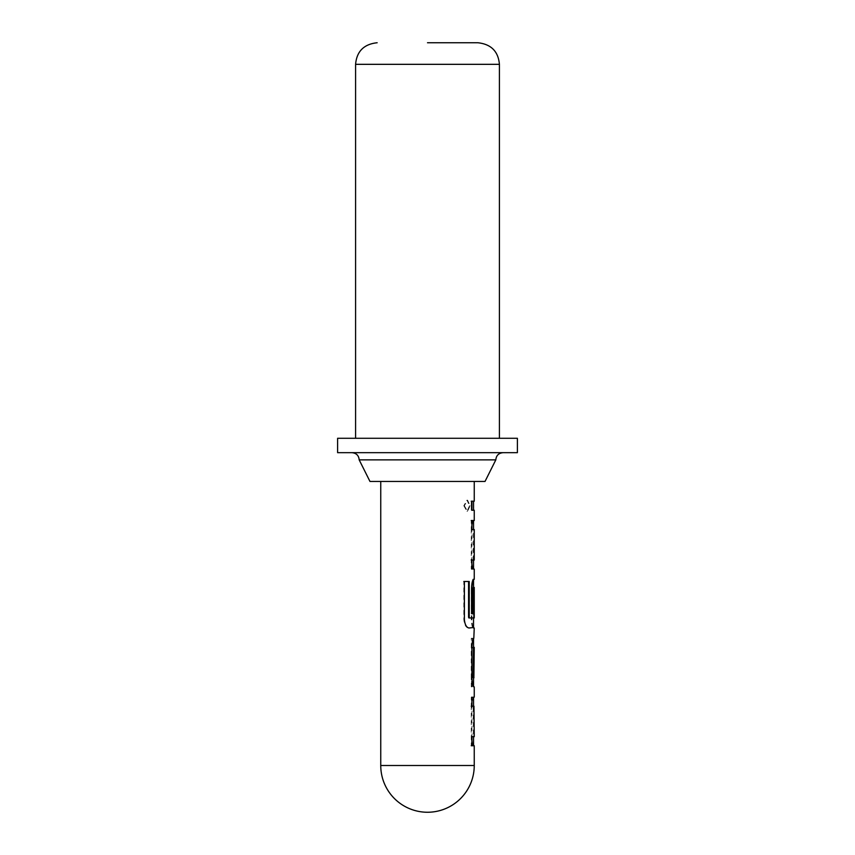 <?xml version="1.0" encoding="UTF-8"?>
<svg xmlns="http://www.w3.org/2000/svg" width="855" height="855" viewBox="0 0 855 855"><rect width="100%" height="100%" fill="white"/><g stroke="black" fill="none" stroke-linecap="round" stroke-linejoin="round"><path stroke-width="0.64" stroke-dasharray="4.28 3.21" d="M464.361 505.743L467.589 511.333L470.132 505.743L467.589 500.154L464.361 505.743M463.795 505.743L466.98 511.333L469.481 505.743L466.969 500.154L463.795 505.743M427.5 481.44L380.753 481.44L427.5 481.44M477.838 42.75L427.5 42.75M337.607 438.284L517.393 438.284M337.607 452.669L517.393 452.669M359.175 459.862L495.825 459.862M369.969 481.44L485.031 481.44M427.5 438.284L355.584 438.284L427.5 438.284M474.236 697.135L473.809 697.146C472.901 697.712 472.259 700.523 471.907 705.578L471.907 737.267C472.249 742.364 472.879 745.186 473.809 745.731L473.52 745.731M474.247 736.679L473.52 706.198M473.531 677.823L471.233 677.801L471.233 686.864L473.093 686.886C472.184 686.351 471.554 683.53 471.212 678.442L471.212 646.722C471.543 641.624 472.174 638.813 473.093 638.268L471.928 638.268L471.928 647.331L473.959 647.331M473.959 677.823L471.917 677.801L471.917 686.864L473.531 686.437M474.236 617.951L473.959 587.438M473.884 613.805L471.212 613.805L471.212 587.823C471.543 582.725 472.174 579.904 473.093 579.369L473.82 579.369C472.911 579.968 472.281 582.789 471.928 587.834L471.928 619.544C472.27 624.631 472.901 627.452 473.82 627.998L474.236 627.998M473.52 520.513L473.82 520.524C472.901 521.123 472.27 523.933 471.917 528.978L471.917 560.666C472.27 565.754 472.901 568.564 473.82 569.109L474.236 569.109M473.52 560.057L474.247 529.576M471.223 501.19C474.279 501.201 474.279 501.201 471.223 501.212L471.907 501.19C474.995 501.201 474.995 501.201 471.907 501.212L471.907 510.264C474.995 510.253 474.995 510.253 471.907 510.243L471.223 510.243L471.223 501.19L471.907 501.212L471.223 501.19L471.223 510.264L471.907 510.264M471.223 510.264C474.279 510.253 474.279 510.253 471.223 510.243C474.279 510.253 474.279 510.253 471.223 510.264M473.104 520.524C472.195 521.069 471.575 523.891 471.233 528.978L471.917 528.978M471.223 520.503L471.907 520.503L471.223 520.503L471.223 529.555L471.907 529.555M473.253 560.057L473.178 530.186L473.969 529.576M471.223 529.555L473.531 529.576M473.178 530.186L473.894 530.186M473.178 559.459L473.894 559.459M471.212 560.046L471.896 560.046L471.212 560.046L471.212 569.099L471.896 569.099M471.233 528.978L471.233 560.666C471.575 565.754 472.206 568.564 473.104 569.109L473.82 569.109M471.212 569.099L473.531 569.109M471.233 560.666L471.917 560.666M463.816 581.486L464.383 581.486L463.816 581.486L463.816 619.544L464.383 619.544M473.809 579.369L473.093 579.369C472.206 579.925 471.586 582.747 471.244 587.834L471.244 619.544C471.586 624.631 472.206 627.452 473.114 627.998L468.946 627.998M468.316 627.998C465.793 627.452 464.297 624.631 463.816 619.544M471.244 619.544L471.928 619.544M471.212 613.805L471.896 613.805M473.542 617.951L473.189 588.048L473.969 587.438M473.189 588.048L473.894 588.048M473.189 617.342L473.894 617.342M473.253 617.951L473.969 617.951M468.85 617.951L469.502 617.951M471.212 646.722L471.896 646.722M471.212 678.442L471.896 678.442M471.233 686.864L471.917 686.864M471.233 677.801L471.917 677.801M473.531 638.717L471.244 638.268L471.244 647.331L471.928 647.331M471.244 647.331L473.243 647.331M471.244 638.268L471.928 638.268M471.223 706.209L471.907 706.209L471.223 706.209L471.223 697.156L473.104 697.135C472.195 697.669 471.565 700.48 471.233 705.578L471.907 705.578M471.223 697.156L471.907 697.156M471.233 745.742L471.917 745.742L471.233 745.742L471.233 736.689L473.243 736.679L473.178 706.796L473.894 706.796M473.178 706.796L473.253 706.187M473.178 736.07L473.884 736.07M471.233 736.689L471.917 736.689M471.233 705.578L471.223 737.267L471.907 737.267M471.223 737.267C471.554 742.364 472.184 745.186 473.093 745.731M470.132 505.743L469.481 505.743M474.247 765.503L380.753 765.503M355.584 64.328L499.416 64.328M467.589 511.333L466.98 511.333M467.589 500.154L466.969 500.154"/><path stroke-width="1.28" d="M359.175 459.862L495.825 459.862L485.031 481.44L369.969 481.44L359.175 459.862C358.79 455.533 356.396 453.139 351.993 452.669M427.5 42.75L477.838 42.75C491.069 44.15 498.262 51.343 499.416 64.328L355.584 64.328L355.584 438.284M517.393 438.284L337.607 438.284L337.607 452.669L517.393 452.669L517.393 438.284M471.223 706.209L473.959 706.187L471.907 706.209L471.907 697.156L473.531 697.595M473.531 745.271L474.236 745.731L474.247 765.503L380.753 765.503A46.747 46.747 0 0 0 427.5 812.25A46.747 46.747 0 0 0 474.247 765.503M471.233 745.742L473.809 745.731L471.917 745.742L471.917 736.689L473.959 736.679M473.959 706.187L474.247 736.679M473.798 686.875L473.809 686.886C472.89 686.308 472.249 683.487 471.896 678.442L471.896 646.722C472.238 641.624 472.879 638.813 473.809 638.268L474.247 627.998M473.531 638.717L473.531 647.331L474.247 647.331L473.884 677.224L474.247 647.331M473.531 627.527L468.946 627.998C466.413 627.399 464.885 624.588 464.383 619.544L464.383 581.486L469.224 581.486L469.224 617.342L469.502 617.951L473.969 617.951M473.969 587.438L473.884 613.805L471.896 613.805L471.896 587.823C472.238 582.725 472.879 579.914 473.809 579.369L473.531 579.85M473.969 529.576L471.907 529.555L471.907 520.503L473.531 520.984M474.247 510.253L474.247 520.513L471.223 520.503M473.531 568.639L471.896 569.099L471.896 560.046L474.247 560.057L474.247 529.576M471.907 501.19C474.995 501.201 474.995 501.201 471.907 501.212L471.907 510.243C474.995 510.253 474.995 510.253 471.907 510.264M474.226 501.201L473.531 501.201L473.531 510.253M471.223 501.19C474.279 501.201 474.279 501.201 471.223 501.212M471.212 560.046L473.969 560.057M463.816 581.486L468.583 581.486L468.583 617.342L469.502 617.951M468.583 617.342L469.224 617.342M468.583 581.486L469.224 581.486M473.104 579.369L473.82 579.369M473.959 587.438L473.243 587.438L473.884 588.048M473.168 588.048L473.168 613.805M468.85 617.951L473.253 617.951M473.52 647.331L473.168 677.224L473.959 677.823M473.168 677.224L473.884 677.224M473.168 647.93L473.884 647.93M473.243 647.331L473.959 647.331M380.753 481.44L380.753 765.503M499.416 64.328L499.416 438.284M495.825 459.862C496.21 455.533 498.604 453.139 503.007 452.669M355.584 64.328C356.738 51.343 363.931 44.15 377.162 42.75M474.247 481.44L474.247 501.201M474.247 569.109L474.247 579.369M474.247 587.438L474.247 617.951M474.247 686.875L474.247 697.135M473.531 520.513L473.531 529.566M473.531 560.057L473.531 569.109M473.531 579.818L473.531 587.438M473.531 617.951L473.531 627.998M473.531 677.823L473.531 686.437M473.531 697.146L473.531 706.198M473.531 736.689L473.531 745.731"/></g></svg>
